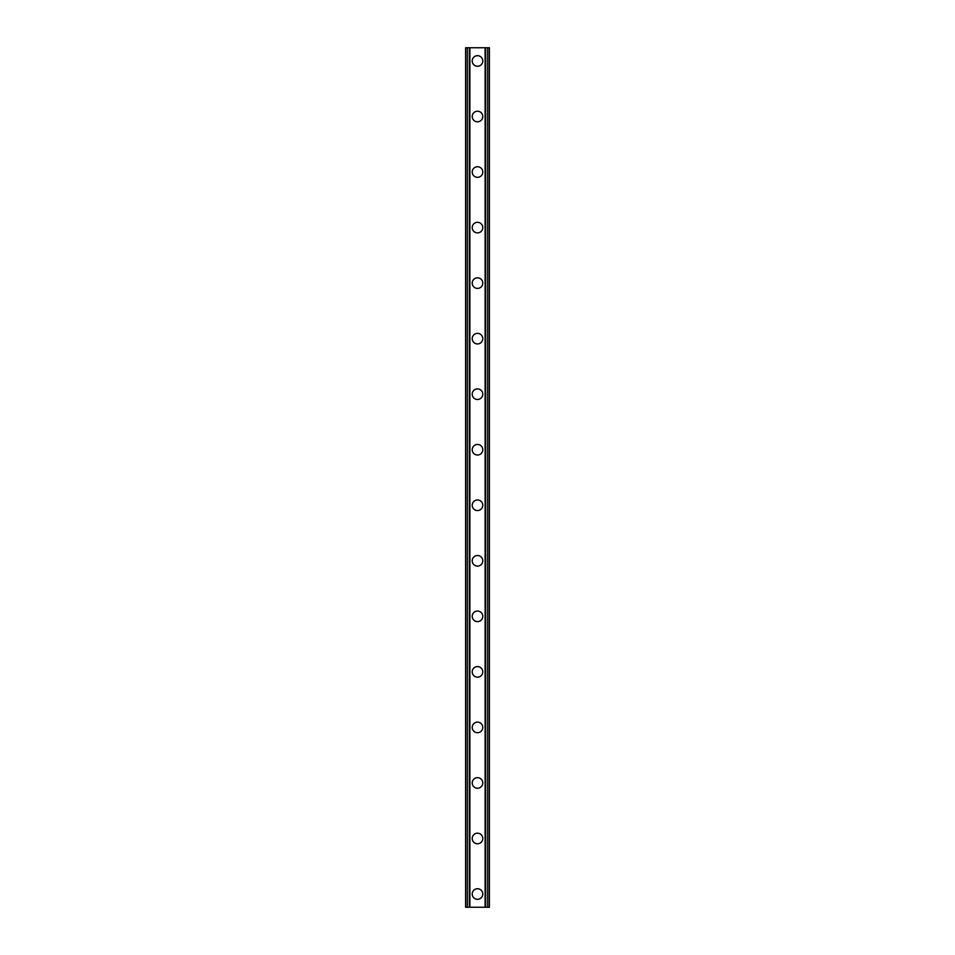 <?xml version="1.0" encoding="UTF-8"?>
<svg xmlns="http://www.w3.org/2000/svg" width="955" height="955" viewBox="0 0 955 955"><rect width="100%" height="100%" fill="white"/><g stroke="black" fill="none" stroke-linecap="round" stroke-linejoin="round"><path stroke-width="1.43" d="M472.212 894.023A5.288 5.288 0 0 1 477.5 888.735A5.288 5.288 0 0 1 482.788 894.023A5.288 5.288 0 0 1 477.5 899.312A5.288 5.288 0 0 1 472.212 894.023M472.212 838.49A5.288 5.288 0 0 1 477.5 833.202A5.288 5.288 0 0 1 482.788 838.49A5.288 5.288 0 0 1 477.5 843.778A5.288 5.288 0 0 1 472.212 838.49M472.212 782.957A5.288 5.288 0 0 1 477.5 777.668A5.288 5.288 0 0 1 482.788 782.957A5.288 5.288 0 0 1 477.5 788.245A5.288 5.288 0 0 1 472.212 782.957M472.212 727.412A5.288 5.288 0 0 1 477.5 722.123A5.288 5.288 0 0 1 482.788 727.412A5.288 5.288 0 0 1 477.5 732.7A5.288 5.288 0 0 1 472.212 727.412M472.212 671.878A5.288 5.288 0 0 1 477.5 666.59A5.288 5.288 0 0 1 482.788 671.878A5.288 5.288 0 0 1 477.5 677.167A5.288 5.288 0 0 1 472.212 671.878M472.212 616.345A5.288 5.288 0 0 1 477.5 611.057A5.288 5.288 0 0 1 482.788 616.345A5.288 5.288 0 0 1 477.5 621.633A5.288 5.288 0 0 1 472.212 616.345M472.212 560.8A5.288 5.288 0 0 1 477.5 555.512A5.288 5.288 0 0 1 482.788 560.8A5.288 5.288 0 0 1 477.5 566.1A5.288 5.288 0 0 1 472.212 560.8M472.212 505.267A5.288 5.288 0 0 1 477.5 499.978A5.288 5.288 0 0 1 482.788 505.267A5.288 5.288 0 0 1 477.5 510.555A5.288 5.288 0 0 1 472.212 505.267M472.212 449.733A5.288 5.288 0 0 1 477.5 444.445A5.288 5.288 0 0 1 482.788 449.733A5.288 5.288 0 0 1 477.5 455.022A5.288 5.288 0 0 1 472.212 449.733M472.212 394.2A5.288 5.288 0 0 1 477.5 388.9A5.288 5.288 0 0 1 482.788 394.2A5.288 5.288 0 0 1 477.5 399.488A5.288 5.288 0 0 1 472.212 394.2M472.212 338.655A5.288 5.288 0 0 1 477.5 333.367A5.288 5.288 0 0 1 482.788 338.655A5.288 5.288 0 0 1 477.5 343.943A5.288 5.288 0 0 1 472.212 338.655M472.212 283.122A5.288 5.288 0 0 1 477.5 277.833A5.288 5.288 0 0 1 482.788 283.122A5.288 5.288 0 0 1 477.5 288.41A5.288 5.288 0 0 1 472.212 283.122M472.212 227.588A5.288 5.288 0 0 1 477.5 222.3A5.288 5.288 0 0 1 482.788 227.588A5.288 5.288 0 0 1 477.5 232.877A5.288 5.288 0 0 1 472.212 227.588M472.212 172.043A5.288 5.288 0 0 1 477.5 166.755A5.288 5.288 0 0 1 482.788 172.043A5.288 5.288 0 0 1 477.5 177.332A5.288 5.288 0 0 1 472.212 172.043M472.212 116.51A5.288 5.288 0 0 1 477.5 111.222A5.288 5.288 0 0 1 482.788 116.51A5.288 5.288 0 0 1 477.5 121.798A5.288 5.288 0 0 1 472.212 116.51M472.212 60.977A5.288 5.288 0 0 1 477.5 55.688A5.288 5.288 0 0 1 482.788 60.977A5.288 5.288 0 0 1 477.5 66.265A5.288 5.288 0 0 1 472.212 60.977M487.707 47.75L465.598 47.75L465.598 907.25L489.402 907.25L489.402 47.75L487.707 47.75L487.707 907.25M489.402 47.75L489.402 907.25M465.598 907.25L465.598 47.75M467.293 47.75L467.293 907.25M469.323 47.75L469.323 907.25M469.884 47.75L469.884 907.25M485.116 47.75L485.116 907.25M485.677 47.75L485.677 907.25"/></g></svg>
